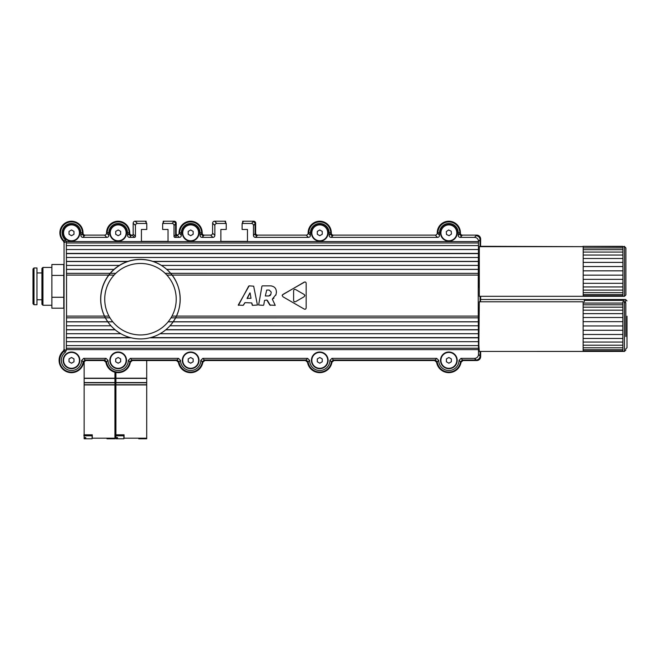 <?xml version="1.0" encoding="UTF-8"?>
<svg xmlns="http://www.w3.org/2000/svg" width="660" height="660" viewBox="0 0 660 660"><rect width="100%" height="100%" fill="white"/><g stroke="black" fill="none" stroke-linecap="round" stroke-linejoin="round"><path stroke-width="0.99" d="M69.028 361.779L69.028 358.916L71.511 357.481L73.994 358.916L73.994 361.779L71.511 363.214L69.028 361.779M79.456 360.352A7.945 7.945 0 0 1 71.511 368.296A7.945 7.945 0 0 1 63.566 360.352A7.945 7.945 0 0 1 71.511 352.407A7.945 7.945 0 0 1 79.456 360.352M188.191 234.275L188.191 231.412L190.674 229.977L193.157 231.412L193.157 234.275L190.674 235.711L188.191 234.275M198.619 232.84A7.945 7.945 0 0 1 190.674 240.785A7.945 7.945 0 0 1 182.729 232.84A7.945 7.945 0 0 1 190.674 224.895A7.945 7.945 0 0 1 198.619 232.84M317.287 234.275L317.287 231.412L319.77 229.977L322.253 231.412L322.253 234.275L319.77 235.711L317.287 234.275M327.715 232.84A7.945 7.945 0 0 1 319.77 240.785A7.945 7.945 0 0 1 311.825 232.84A7.945 7.945 0 0 1 319.77 224.895A7.945 7.945 0 0 1 327.715 232.84M188.191 361.779L188.191 358.916L190.674 357.481L193.157 358.916L193.157 361.779L190.674 363.214L188.191 361.779M198.619 360.352A7.945 7.945 0 0 1 190.674 368.296A7.945 7.945 0 0 1 182.729 360.352A7.945 7.945 0 0 1 190.674 352.407A7.945 7.945 0 0 1 198.619 360.352M446.383 361.779L446.383 358.916L448.866 357.481L451.349 358.916L451.349 361.779L448.866 363.214L446.383 361.779M456.811 360.352A7.945 7.945 0 0 1 448.866 368.296A7.945 7.945 0 0 1 440.921 360.352A7.945 7.945 0 0 1 448.866 352.407A7.945 7.945 0 0 1 456.811 360.352M293.617 300.349C293.7 301.719 294.418 302.132 295.754 301.579L303.979 296.835L304.862 295.606L304.078 294.426L295.754 289.625C294.525 289.014 293.807 289.426 293.617 290.854L293.617 300.399M282.406 294.888L304.029 282.241C305.365 281.696 306.075 282.101 306.166 283.47L306.166 307.733C305.976 309.161 305.266 309.565 304.029 308.962L283.024 296.835L282.15 295.441L283.024 294.368L304.821 281.96M270.872 294.277L268.826 295.969L265.328 295.977L266.714 290.037L269.173 290.037L271.219 292.091L270.872 294.277L271.219 292.091M268.826 295.969L270.088 295.548M270.221 295.433L270.806 294.517M251.79 302.948L245.149 302.626L243.07 305.357L238.235 305.068L249.15 285.854L253.671 286.176L257.433 305.036L252.524 305.357L251.79 302.948L252.145 305.036M258.637 305.011L261.938 286.192L258.637 305.011L263.34 305.349M276.433 291.736L276.35 292.669C276.557 288.618 274.634 286.349 270.584 285.854L262.342 285.854M276.35 292.669L276.028 294.5L272.308 299.128L275.236 305.349L269.833 305.052L266.83 300.036L264.561 300.366L263.736 305.011L264.561 300.366M267.333 300.333L270.336 305.357M272.629 298.988L272.473 299.442M276.028 294.5L275.863 295.185M273.925 298.147L273.413 298.534M270.584 285.854L271.879 286.003M66.313 349.627L65.505 352.159A10.156 10.156 0 0 0 66.907 369.402A10.156 10.156 0 0 0 81.667 360.376L83.647 358.388L106.037 358.388L108.025 360.376A10.156 10.156 0 0 0 118.181 370.507A10.156 10.156 0 0 0 128.337 360.376L130.325 358.388L178.53 358.388L180.518 360.376A10.156 10.156 0 0 0 190.674 370.507A10.156 10.156 0 0 0 200.83 360.376L202.818 358.388L307.626 358.388L309.614 360.376A10.156 10.156 0 0 0 319.77 370.507A10.156 10.156 0 0 0 329.926 360.376L331.914 358.388L436.722 358.388L438.702 360.376A10.156 10.156 0 0 0 448.866 370.507A10.156 10.156 0 0 0 459.022 360.376L461.01 358.388L474.515 358.388A3.977 3.968 45 0 0 478.483 354.42L478.483 349.627L66.313 349.627A158.845 4.158 -90 0 0 66.33 348.224L66.528 316.115A158.829 4.158 -90 0 0 66.528 275.088L66.33 242.987A158.845 4.158 -90 0 0 66.313 241.585L64.729 242.352L64.086 240.892L65.587 240.091L66.313 241.634M176.41 316.115L478.269 316.115A158.829 4.158 -90 0 1 478.269 275.088L478.475 242.987A158.845 4.158 -90 0 1 478.483 241.585L478.483 241.354A3.977 3.968 135 0 0 474.515 237.386L460.21 237.386A1.988 1.988 -45 0 1 458.23 235.397L458.23 232.84A9.364 9.364 0 0 0 448.866 223.476A9.364 9.364 0 0 0 439.502 232.84L439.502 235.397A1.988 1.988 -135 0 1 437.514 237.386L331.114 237.386A1.988 1.988 -45 0 1 329.134 235.397L329.134 232.84A9.364 9.364 0 0 0 319.77 223.476A9.364 9.364 0 0 0 310.406 232.84L310.406 235.397A1.988 1.988 -135 0 1 308.418 237.386L255.445 237.386A1.988 1.988 -45 0 1 253.465 235.397L253.465 225.464A1.988 1.988 135 0 0 251.476 223.476L242.104 223.476L242.104 229.474L247.467 229.474L247.467 241.378L220.869 241.378L220.869 229.474L226.232 229.474L226.232 223.476L216.859 223.476A1.988 1.988 45 0 0 214.871 225.464L214.871 235.397A1.988 1.988 -135 0 1 212.891 237.386L202.018 237.386A1.988 1.988 -45 0 1 200.038 235.397L200.038 232.84A9.364 9.364 0 0 0 190.674 223.476A9.364 9.364 0 0 0 181.31 232.84L181.31 235.397A1.988 1.988 -135 0 1 179.322 237.386L175.007 237.386A0.99 0.99 135 0 1 174.017 236.387L174.017 225.464A1.988 1.988 135 0 0 172.029 223.476L162.665 223.476L162.665 229.474L168.028 229.474L168.028 241.378L141.421 241.378L141.421 229.474L146.784 229.474L146.784 223.476L137.42 223.476A1.988 1.988 45 0 0 135.432 225.464L135.432 236.387A0.99 0.99 45 0 1 134.442 237.386L129.533 237.386A1.988 1.988 -45 0 1 127.545 235.397L127.545 232.84A9.364 9.364 0 0 0 118.181 223.476A9.364 9.364 0 0 0 108.817 232.84L108.817 235.397A1.988 1.988 -135 0 1 106.829 237.386L82.855 237.386A1.988 1.988 -45 0 1 80.875 235.397L80.875 232.84A9.364 9.364 0 0 0 67.493 224.383A9.364 9.364 0 0 0 65.587 240.091M304.029 308.962L283.024 296.835M63.781 275.426L63.781 264.503L51.868 264.503L51.868 308.195L63.781 308.195L63.781 275.426L51.868 275.426M33 268.975L33 303.732L33.99 304.722L33.99 267.976L33 268.975M42.933 305.275L42.933 267.432L41.935 268.422L41.935 304.276L42.933 305.275L51.868 305.275M33.99 267.976L36.968 267.976L36.968 304.722L33.99 304.722M63.781 297.272L51.868 297.272M84.142 361.251L84.142 378.205L114.922 378.205L114.922 372.257M84.142 378.403L114.922 378.403L114.922 382.577L84.142 382.577L84.142 378.403M84.142 382.775L114.922 382.775L114.922 384.755L84.142 384.755L84.142 382.775M107.753 438.19L107.753 438.784L114.922 438.784L114.922 438.19L92.284 438.19L92.284 434.808L83.944 434.808L83.944 435.806L92.284 435.806M107.753 438.784L106.978 438.784L106.978 438.19M108.595 438.19L108.595 438.784M114.922 434.808L114.922 435.806M84.142 434.808L84.142 384.953L114.922 384.953L114.922 438.19M84.917 437.588L85.759 437.588L84.917 437.588L84.917 438.784L92.087 438.784L92.087 435.806M85.759 437.588L85.759 438.784M84.917 438.784L84.142 438.784L84.142 435.806M115.921 372.479L115.921 378.205L146.701 378.205L146.701 360.558M115.921 378.403L146.701 378.403L146.701 382.577L115.921 382.577L115.921 378.403M115.921 382.775L146.701 382.775L146.701 384.755L115.921 384.755L115.921 382.775M139.532 438.19L139.532 438.784L146.701 438.784L146.701 438.19L124.063 438.19L124.063 434.808L115.723 434.808L115.723 435.806L124.063 435.806M139.532 438.784L138.757 438.784L138.757 438.19M140.374 438.19L140.374 438.784M146.701 434.808L146.701 435.806M115.921 434.808L115.921 384.953L146.701 384.953L146.701 438.19M116.696 437.588L117.538 437.588L116.696 437.588L116.696 438.784L123.865 438.784L123.865 435.806M117.538 437.588L117.538 438.784M116.696 438.784L115.921 438.784L115.921 435.806M250.107 292.966L251.006 298.303L247.063 298.337L249.892 292.924L247.236 298.625M112.34 327.236L112.241 327.137A39.724 39.724 -44.9 0 1 105.188 280.673A39.724 39.724 -44.9 0 1 168.506 271.054L168.605 271.144A39.724 39.724 135.1 0 0 112.431 271.062A39.724 39.724 135.1 0 0 112.34 327.236A39.724 39.724 135.1 0 0 170.024 325.735A39.724 39.724 135.1 0 0 168.605 271.144A39.724 39.724 135.1 0 0 112.431 271.062A39.724 39.724 135.1 0 0 112.34 327.236A39.724 39.724 135.1 0 0 170.024 325.735A39.724 39.724 135.1 0 0 168.605 271.144C183.373 285.277 184.033 310.86 170.024 325.735M622.85 302.057L622.85 351.425L479.3 351.433L478.863 345.015L479.3 301.785L583.126 301.785M478.863 340.123L478.863 313.096M625.828 336.542L625.828 303.179L625.828 336.542M622.85 303.064L583.126 303.064L583.126 302.057M622.85 304.788L583.126 304.788L583.126 303.064M622.85 307.18L583.126 307.18L583.126 304.788M622.85 310.159L583.126 310.159L583.126 307.18M622.85 313.64L583.126 313.64L583.126 310.159M622.85 317.51L583.126 317.51L583.126 313.64M622.85 321.659L583.126 321.659L583.126 317.51M622.85 325.957L583.126 325.957L583.126 321.659M622.85 330.28L583.126 330.28L583.126 325.957M622.85 334.488L583.126 334.488L583.126 330.28M622.85 338.456L583.126 338.456L583.126 334.488M622.85 342.061L583.126 342.061L583.126 338.456M622.85 345.205L583.126 345.205L583.126 342.061M622.85 347.779L583.126 347.779L583.126 345.205M622.85 349.709L583.126 349.709L583.126 347.779M622.85 350.938L583.126 350.938L583.126 349.709M622.85 351.425L624.442 351.433L625.828 350.048M583.126 351.425L583.126 350.938M622.916 246.931L622.916 296.307L479.3 296.315L479.3 246.659L583.192 246.659M478.929 287.578L478.929 255.395M625.894 281.416L625.894 261.558M622.916 247.946L583.192 247.946L583.192 246.931M622.916 249.67L583.192 249.67L583.192 247.946M622.916 252.062L583.192 252.062L583.192 249.67M622.916 255.04L583.192 255.04L583.192 252.062M622.916 258.514L583.192 258.514L583.192 255.04M622.916 262.391L583.192 262.391L583.192 258.514M622.916 266.541L583.192 266.541L583.192 262.391M622.916 270.839L583.192 270.839L583.192 266.541M622.916 275.154L583.192 275.154L583.192 270.839M622.916 279.361L583.192 279.361L583.192 275.154M622.916 283.33L583.192 283.33L583.192 279.361M622.916 286.943L583.192 286.943L583.192 283.33M622.916 290.078L583.192 290.078L583.192 286.943M622.916 292.652L583.192 292.652L583.192 290.078M622.916 294.583L583.192 294.583L583.192 292.652M622.916 295.812L583.192 295.812L583.192 294.583M622.916 296.307L624.509 296.315L625.894 294.921L625.894 248.061M583.192 296.315L583.192 295.812M251.476 223.476L253.646 221.215A1.988 1.988 135 0 1 255.635 223.204L255.049 223.789M253.06 221.892A1.988 1.988 -45 0 1 255.049 223.88L253.465 225.464M253.465 235.397L255.049 233.813L255.049 223.88M255.049 233.813A1.988 1.988 135 0 0 257.037 235.793L255.445 237.386M226.232 223.476L225.134 221.892L225.58 221.215L214.599 221.215L216.859 223.476M329.134 235.397L330.718 233.813L330.718 232.84A10.948 10.948 0 0 0 319.745 221.892A10.906 10.906 0 0 0 308.822 232.798L308.822 232.84A10.948 10.948 0 0 1 319.745 221.892M330.718 233.813A1.988 1.988 135 0 0 332.706 235.793L331.114 237.386M200.038 235.397L201.622 233.813L201.622 232.84A10.948 10.948 0 0 0 190.649 221.892A10.906 10.906 0 0 0 179.726 232.798L179.726 232.84A10.948 10.948 0 0 1 190.649 221.892M201.622 233.813A1.988 1.988 135 0 0 203.61 235.793L202.018 237.386M172.029 223.476L174.199 221.215L163.218 221.215L163.218 222.651M173.621 221.892A1.988 1.988 -45 0 1 175.601 223.88L174.017 225.464M174.017 236.387L175.601 234.803L175.601 223.88M175.601 234.803A0.99 0.99 135 0 0 176.6 235.793L175.007 237.386M458.23 235.397L459.814 233.813L459.814 232.84A10.948 10.948 0 0 0 448.841 221.892A10.906 10.906 0 0 0 437.91 232.798L437.91 232.84A10.948 10.948 0 0 1 448.841 221.892M459.814 233.813A1.988 1.988 135 0 0 461.802 235.793L460.21 237.386M146.784 223.476L145.687 221.892L146.14 221.215L135.151 221.215A1.988 1.988 45 0 0 133.171 223.204L133.171 234.127L135.432 236.387M127.545 235.397L129.129 233.813L129.129 232.84A10.948 10.948 0 0 0 118.156 221.892A10.906 10.906 0 0 0 107.233 232.798L107.233 232.84A10.948 10.948 0 0 1 118.156 221.892M129.129 233.813A1.988 1.988 135 0 0 131.117 235.793L129.533 237.386M474.515 237.386L476.685 235.117L462.38 235.117L461.703 235.793M476.099 235.793A3.977 3.968 -45 0 1 480.067 239.77L478.483 241.354M478.483 354.42L480.067 356.004L480.067 351.433M480.067 301.785L480.067 296.315M480.067 246.659L480.067 239.77M64.729 242.286L64.053 242.583L64.053 349.445L63.368 350.947A12.375 12.375 0 0 0 65.447 371.118A12.375 12.375 0 0 0 83.68 362.233L85.643 360.558L103.95 360.558L105.913 362.233A12.375 12.375 0 0 0 130.358 362.233L132.313 360.558L176.443 360.558L178.406 362.233A12.375 12.375 0 0 0 202.851 362.233L204.806 360.558L305.539 360.558L307.502 362.233A12.375 12.375 0 0 0 331.939 362.233L333.902 360.558L434.635 360.558L436.598 362.233A12.375 12.375 0 0 0 461.035 362.233L462.998 360.558L476.685 360.558A3.977 3.968 -135 0 0 480.653 356.59L480.067 356.004A3.977 3.968 -135 0 1 476.099 359.98L474.515 358.388M461.01 358.388L462.495 359.98L476.099 359.98L476.685 360.558M462.998 360.558L462.495 359.98L460.523 361.729L459.022 360.376M438.702 360.376L437.201 361.729A11.748 11.748 0 0 0 460.523 361.729M437.201 361.729L435.229 359.98L436.722 358.388M331.914 358.388L333.399 359.98L435.229 359.98M333.902 360.558L333.399 359.98L331.427 361.729L329.926 360.376M309.614 360.376L308.104 361.729A11.748 11.748 0 0 0 331.427 361.729M308.104 361.729L306.133 359.98L307.626 358.388M202.818 358.388L204.303 359.98L306.133 359.98M204.806 360.558L204.303 359.98L202.331 361.729L200.83 360.376M180.518 360.376L179.008 361.729A11.748 11.748 0 0 0 202.331 361.729M179.008 361.729L177.037 359.98L178.53 358.388M130.325 358.388L131.819 359.98L177.037 359.98M131.819 359.98L129.847 361.729L128.337 360.376M108.025 360.376L106.516 361.729A11.748 11.748 0 0 0 129.847 361.729M106.516 361.729L104.544 359.98L106.037 358.388M83.647 358.388L85.14 359.98L104.544 359.98M85.643 360.558L85.14 359.98L83.168 361.729L81.667 360.376M64.663 350.262L64.012 351.285A11.698 11.698 0 0 0 70.801 372.075A11.748 11.748 0 0 0 83.168 361.729M80.875 235.397L82.459 233.813L82.459 232.84A10.948 10.948 0 0 0 71.486 221.892A10.906 10.906 0 0 0 64.086 240.892M82.459 233.813A1.988 1.988 135 0 0 84.439 235.793L82.855 237.386M478.269 316.115L478.475 348.224A158.845 4.158 -90 0 0 478.483 349.627M65.505 352.159L64.012 351.31L64.729 349.784L64.053 349.445M319.77 368.692A8.341 8.341 0 0 1 311.429 360.352A8.341 8.341 0 0 1 319.77 352.011A8.341 8.341 0 0 1 328.111 360.352A8.341 8.341 0 0 1 319.77 368.692M118.181 368.692A8.341 8.341 0 0 1 109.84 360.352A8.341 8.341 0 0 1 118.181 352.011A8.341 8.341 0 0 1 126.522 360.352A8.341 8.341 0 0 1 118.181 368.692M190.674 368.692A8.341 8.341 0 0 1 182.333 360.352A8.341 8.341 0 0 1 190.674 352.011A8.341 8.341 0 0 1 199.015 360.352A8.341 8.341 0 0 1 190.674 368.692M71.511 368.692A8.341 8.341 0 0 1 63.162 360.352A8.341 8.341 0 0 1 71.511 352.011A8.341 8.341 0 0 1 79.852 360.352A8.341 8.341 0 0 1 71.511 368.692M448.866 368.692A8.341 8.341 0 0 1 440.525 360.352A8.341 8.341 0 0 1 448.866 352.011A8.341 8.341 0 0 1 457.207 360.352A8.341 8.341 0 0 1 448.866 368.692M66.313 241.585L478.483 241.585M448.866 241.18A8.341 8.341 0 0 1 440.525 232.84A8.341 8.341 0 0 1 448.866 224.499A8.341 8.341 0 0 1 457.207 232.84A8.341 8.341 0 0 1 448.866 241.18M319.77 241.18A8.341 8.341 0 0 1 311.429 232.84A8.341 8.341 0 0 1 319.77 224.499A8.341 8.341 0 0 1 328.111 232.84A8.341 8.341 0 0 1 319.77 241.18M190.674 241.18A8.341 8.341 0 0 1 182.333 232.84A8.341 8.341 0 0 1 190.674 224.499A8.341 8.341 0 0 1 199.015 232.84A8.341 8.341 0 0 1 190.674 241.18M118.181 241.18A8.341 8.341 0 0 1 109.84 232.84A8.341 8.341 0 0 1 118.181 224.499A8.341 8.341 0 0 1 126.522 232.84A8.341 8.341 0 0 1 118.181 241.18M71.511 241.18A8.341 8.341 0 0 1 63.162 232.84A8.341 8.341 0 0 1 71.511 224.499A8.341 8.341 0 0 1 79.852 232.84A8.341 8.341 0 0 1 71.511 241.18M59.763 360.327A11.748 11.748 0 0 1 64.012 351.31M243.111 221.974L242.104 223.476M60.555 232.823A10.948 10.948 0 0 1 71.486 221.892M163.672 221.974L162.665 223.476M627 316.239L627 347.762L627 316.239M624.022 299.574L584.298 299.574M625.606 302.42L625.606 299.5L480.637 299.5L480.653 296.315M624.022 299.615L624.022 300.399L584.298 300.399L584.298 299.615M624.022 300.399L624.022 301.785M584.298 301.793L584.298 300.399M480.364 301.785L480.637 299.5M480.653 356.59L480.653 351.433M480.546 246.659L480.653 239.093A3.977 3.968 135 0 0 476.685 235.117M582.97 246.659L480.653 246.304M622.693 246.345L582.97 246.345M624.286 246.659L582.97 246.46M242.657 222.651L242.657 221.215L253.646 221.215M255.049 233.714L255.635 233.137A1.988 1.988 -45 0 0 257.614 235.117L256.938 235.793M106.829 237.386L104.569 235.117A1.988 1.988 -135 0 0 106.557 233.137L108.817 235.397M201.622 233.714L202.207 232.798A11.575 11.575 0 0 0 190.624 221.215A11.575 11.575 0 0 0 179.05 232.798L181.31 235.397M202.207 233.137A1.988 1.988 -45 0 0 204.188 235.117L203.519 235.793M175.601 234.712L176.129 234.184A360.921 9.446 90 0 0 176.187 234.118L176.187 223.204A1.988 1.988 135 0 0 174.199 221.215M129.129 233.714L129.715 232.798A11.575 11.575 0 0 0 118.132 221.215A11.575 11.575 0 0 0 106.557 232.798L106.557 233.137M104.569 235.117L85.025 235.117L84.348 235.793M64.053 242.583L63.443 241.148L64.086 240.826M459.814 233.714L460.399 232.798A11.575 11.575 0 0 0 448.816 221.215A11.575 11.575 0 0 0 437.242 232.798L439.502 235.397M308.418 237.386L306.158 235.117L257.614 235.117M212.891 237.386L210.623 235.117L204.188 235.117M82.459 233.714L83.036 232.798A11.575 11.575 0 0 0 66.924 222.148A11.575 11.575 0 0 0 63.443 241.148M306.158 235.117A1.988 1.988 -135 0 0 308.146 233.137L310.406 235.397M330.718 233.714L331.303 233.137A1.988 1.988 -45 0 0 333.284 235.117L332.615 235.793M63.368 350.947L64.012 351.285L64.49 350.699M225.58 221.215L225.58 222.511M134.442 237.386L132.173 235.117A0.99 0.99 -135 0 0 133.171 234.127M83.036 233.137A1.988 1.988 -45 0 0 85.025 235.117M132.173 235.117L131.026 235.793M437.514 237.386L435.254 235.117L333.284 235.117M176.187 234.118L177.301 235.108A1.988 1.988 -135 0 0 179.05 233.137M146.14 221.215L146.14 222.511M435.254 235.117A1.988 1.988 -135 0 0 437.242 233.137M255.635 233.137L255.635 223.204M214.871 225.464L212.611 223.204A1.988 1.988 45 0 1 214.599 221.215M210.623 235.117A1.988 1.988 -135 0 0 212.611 233.137L214.871 235.397M129.715 233.137A1.988 1.988 -45 0 0 131.695 235.117M331.303 233.137L331.303 232.798A11.575 11.575 0 0 0 319.721 221.215A11.575 11.575 0 0 0 308.146 232.798L308.146 233.137M460.399 233.137A1.988 1.988 -45 0 0 462.38 235.117M243.111 221.892L242.657 221.215M437.201 361.639L436.598 362.233M434.635 360.558L435.138 359.98M461.035 362.233L460.441 361.639M179.008 361.639L178.406 362.233M202.851 362.233L202.249 361.639M106.516 361.639L105.913 362.233M103.95 360.558L104.462 359.98M83.68 362.233L83.078 361.639M212.611 223.204L212.611 233.137M176.443 360.558L176.954 359.98M131.81 359.98L132.313 360.558M331.939 362.233L331.345 361.639M308.104 361.639L307.502 362.233M163.672 221.892L163.218 221.215M130.358 362.233L129.756 361.639M305.539 360.558L306.042 359.98M177.301 235.108A181.789 14.206 -89.9 0 1 177.119 235.183L176.509 235.793M176.129 234.184A0.99 0.99 -135 0 0 177.119 235.183L179.322 237.386M163.218 222.544L163.004 222.973M146.446 222.973L146.14 222.403M225.992 223.129L225.58 222.403M242.657 222.544L242.344 223.129M248.672 286.135L238.409 305.357M243.548 305.068L244.662 302.915M306.166 307.733L305.968 308.649M293.774 301.191L294.805 301.876M304.73 295.094L303.979 294.368M115.698 361.779L115.698 358.916L118.181 357.481L120.664 358.916L120.664 361.779L118.181 363.214L115.698 361.779M126.126 360.352A7.945 7.945 0 0 1 118.181 368.296A7.945 7.945 0 0 1 110.236 360.352A7.945 7.945 0 0 1 118.181 352.407A7.945 7.945 0 0 1 126.126 360.352M115.698 234.275L115.698 231.412L118.181 229.977L120.664 231.412L120.664 234.275L118.181 235.711L115.698 234.275M126.126 232.84A7.945 7.945 0 0 1 118.181 240.785A7.945 7.945 0 0 1 110.236 232.84A7.945 7.945 0 0 1 118.181 224.895A7.945 7.945 0 0 1 126.126 232.84M446.507 234.473L446.276 231.619L448.627 229.985L451.217 231.206L451.457 234.069L449.097 235.702L446.507 234.473M456.778 232.188A7.945 7.945 0 0 1 449.518 240.76A7.945 7.945 0 0 1 440.946 233.491A7.945 7.945 0 0 1 448.214 224.928A7.945 7.945 0 0 1 456.778 232.188M69.028 234.275L69.028 231.412L71.511 229.977L73.994 231.412L73.994 234.275L71.511 235.711L69.028 234.275M79.456 232.84A7.945 7.945 0 0 1 71.511 240.785A7.945 7.945 0 0 1 63.566 232.84A7.945 7.945 0 0 1 71.511 224.895A7.945 7.945 0 0 1 79.456 232.84M317.287 361.779L317.287 358.916L319.77 357.481L322.253 358.916L322.253 361.779L319.77 363.214L317.287 361.779M327.715 360.352A7.945 7.945 0 0 1 319.77 368.296A7.945 7.945 0 0 1 311.825 360.352A7.945 7.945 0 0 1 319.77 352.407A7.945 7.945 0 0 1 327.715 360.352M66.528 275.088L108.727 275.088M108.9 275.088L114.081 275.088M166.873 275.088L172.021 275.088M172.045 275.088L478.269 275.088M66.528 316.115L104.486 316.115M104.536 316.115L108.991 316.115M171.971 316.115L176.269 316.115M622.85 301.785L624.442 301.785L624.442 351.433M622.916 246.659L624.509 246.659L624.509 296.315M66.478 273.364L110.113 273.364M115.772 273.355L110.294 273.355L115.764 273.364M165.19 273.364L478.327 273.364L165.181 273.355M66.478 317.839L105.352 317.839L66.454 317.848M105.402 317.839L109.972 317.839L105.402 317.848M170.981 317.839L175.395 317.839L170.981 317.848M175.543 317.839L478.327 317.839L175.535 317.848M66.454 273.355L110.121 273.355M66.412 261.385L127.9 261.385M152.856 261.385L478.385 261.385M66.396 257.483L478.401 257.483L66.363 257.466M64.729 349.784L66.313 350.551M66.445 269.42L113.965 269.42M166.782 269.42L478.36 269.42M66.289 245.594L478.508 245.594M66.33 242.987L478.475 242.987M66.33 348.224L478.475 348.224M66.289 345.617L478.508 345.617M66.412 325.792L110.962 325.792L66.445 325.784M169.966 325.792L478.385 325.792L169.983 325.784M66.363 333.737L120.862 333.737M160.075 333.737L478.434 333.737M66.346 337.598L130.342 337.598M150.604 337.598L478.451 337.598M66.346 341.665L478.459 341.665M66.363 337.804L131.15 337.804M149.795 337.804L478.442 337.804M66.454 269.363L114.04 269.363M166.716 269.363L478.343 269.363M66.445 321.783L112.769 321.783M168.193 321.783L172.978 321.783M173.143 321.783L478.36 321.783M66.412 329.818L115.186 329.818M165.759 329.818L478.385 329.818M66.404 329.695L115.03 329.695M165.916 329.695L478.401 329.695M66.396 333.721L120.846 333.721M160.1 333.721L478.401 333.721M66.297 341.682L478.5 341.682M66.363 253.399L478.442 253.399M66.346 249.538L478.459 249.538M66.346 253.605L478.451 253.605M66.454 321.849L112.819 321.849M168.143 321.849L172.936 321.849M173.101 321.849L478.343 321.849M66.445 265.427L119.303 265.427M161.452 265.427L478.36 265.427M66.412 265.411L119.32 265.411M161.436 265.411L478.385 265.411M66.297 249.529L478.5 249.529M66.404 261.517L127.512 261.517M153.236 261.517L478.401 261.517M458.23 232.84L459.814 232.84M439.502 232.84L437.91 232.84M329.134 232.84L330.718 232.84M80.875 232.84L82.459 232.84M200.038 232.84L201.622 232.84M181.31 232.84L179.726 232.84M127.545 232.84L129.129 232.84M108.817 232.84L107.233 232.84M310.406 232.84L308.822 232.84M480.653 239.093L480.067 239.671M135.432 225.464L133.171 223.204M107.233 232.798L106.557 232.798M201.622 232.798L202.207 232.798M176.187 223.204L175.601 223.789M129.129 232.798L129.715 232.798M459.814 232.798L460.399 232.798M179.726 232.798L179.05 232.798M135.151 221.215L137.42 223.476M82.459 232.798L83.036 232.798M308.822 232.798L308.146 232.798M437.91 232.798L437.242 232.798M330.718 232.798L331.303 232.798M167.071 323.087A35.747 35.747 -44.9 0 1 106.491 310.283A35.747 35.747 -44.9 0 1 147.873 264.223A35.747 35.747 -44.9 0 1 167.071 323.087M51.868 267.432L42.933 267.432M41.935 272.943L36.968 272.943M41.935 299.755L36.968 299.755M624.442 301.785L625.828 303.171M624.509 246.659L625.894 248.053M625.606 349.148L627 347.762M625.606 299.5L627 300.894M624.286 246.304L625.672 247.69"/></g></svg>
